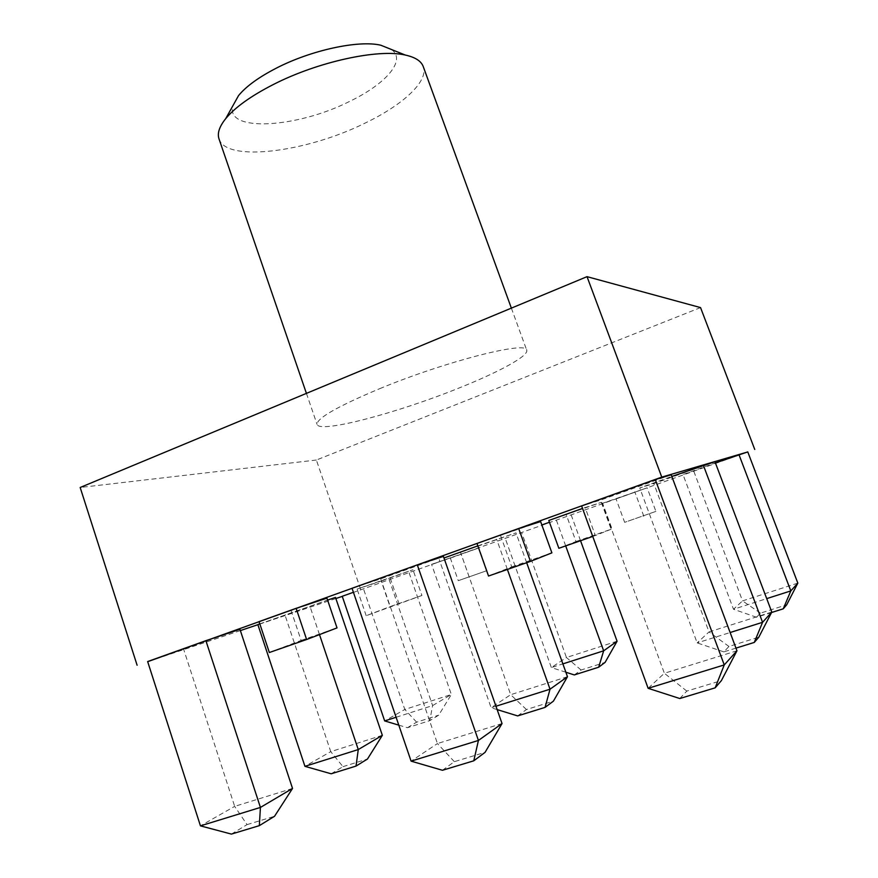 <?xml version="1.0" encoding="UTF-8"?>
<svg xmlns="http://www.w3.org/2000/svg" width="878" height="878" viewBox="0 0 878 878"><rect width="100%" height="100%" fill="white"/><g stroke="black" fill="none" stroke-linecap="round" stroke-linejoin="round"><path stroke-width="0.66" stroke-dasharray="4.39 3.29" d="M391.478 49.508C406.777 60.099 385.881 83.981 349.861 101.277C297.357 128.078 224.581 132.819 232.944 105.645M219.006 138.9C226.261 162.606 306.444 152.19 364.579 123.348C402.629 105.217 428.848 81.281 423.24 66.574M379.669 388.691C445.826 361.253 527.437 340.609 526.712 350.179C529.006 355.809 499.088 372.031 459.172 387.955C397.964 412.803 319.405 433.721 317.079 424.414C316.684 418.301 337.547 406.393 379.669 388.691M259.822 623.885L327.582 600.069M335.495 597.435L257.858 624.587M239.946 629.306L147.647 661.551M747.793 451.95L342.266 596.392M335.868 598.533L257.902 624.697M240.363 630.58L147.691 661.683M353.417 592.288L342.233 596.283M443.423 556.4L380.723 578.865L352.045 588.271M477.851 545.875L515.99 532.869L443.983 557.991M549.452 522.245L541.836 524.967M671.198 474.8L600.859 499.999L581.631 505.958M714.955 461.707L653.847 483.569L639.755 487.938L671.813 476.458M747.771 451.896L693.774 471.19L682.996 474.526L715.416 462.947M259.065 621.613L326.934 598.148M548.805 520.478L601.276 502.37L582.531 508.417M477.006 543.471L540.618 521.576M381.228 581.071L412.967 569.723L357.094 589.083L381.228 581.071L390.03 606.632L421.923 595.471L412.967 569.723M616.06 498.945L647.152 487.839L602.604 503.259L616.06 498.945L624.664 522.344L655.899 511.391L647.152 487.839M450.359 558.134L478.916 547.927L431.581 564.356L450.359 558.134L458.272 580.676L486.95 570.623L478.916 547.927M771.564 612.515L756.551 617.256L760.447 613.14L786.699 604.81M760.447 613.14L742.536 600.892L733.492 609.255L766.713 598.62M797.828 583.124L742.536 600.892L693.774 471.19M756.551 617.256L733.492 609.255L682.996 474.526M735.973 648.118L723.845 651.882L728.96 646.471L758.811 637.176M728.96 646.471L709.018 631.93L697.165 642.905L730.145 632.522M771.795 612.054L709.018 631.93L653.847 483.569M723.845 651.882L697.165 642.905L639.755 487.938M679.781 698.526L686.805 691.096L721.398 680.593M686.805 691.096L664.372 673.261L648.129 688.308M736.96 650.785L664.372 673.261L600.859 499.999M574.289 674.93L581.082 670.013L605.096 662.396M581.082 670.013L566.442 657.501L551.351 667.565L562.875 663.878M617.08 641.225L566.442 657.501L521.697 532.65M565.86 672.23L551.351 667.565L505.146 538.082M580.545 540.705L571.194 514.969M565.684 545.896L556.246 519.82M517.625 715.91L526.449 709.534L553.414 701.138M526.449 709.534L510.689 694.696L491.12 707.745L495.971 706.219M567.473 676.718L510.689 694.696L460.643 552.668M497.157 709.6L491.12 707.745L439.263 559.681M526.668 562.71L515.99 532.869M507.385 569.438L496.608 539.158M442.446 770.28L454.343 761.676L485.073 752.347M454.343 761.676L437.442 743.556L411.091 761.138M502.04 723.549L437.442 743.556L380.723 578.865M396.11 717.26L432.613 705.583L451.347 694.498L438.693 715.164L429.792 720.64L407.436 727.719L398.799 725.14M407.436 727.719L416.633 722.155L438.693 715.164M416.633 722.155L404.813 709.457L384.674 720.926M409.126 572.862L451.347 694.498L404.813 709.457L363.591 589.127M389.108 579.535L432.613 705.583L429.792 720.64M700.545 307.596L316.365 460.028L360.902 590.137M316.365 460.028L80.172 487.488M292.528 788.444L234.667 806.366L183.7 649.457M231.375 834.1L247.058 824.618L234.667 806.366L200.447 825.858M247.058 824.618L274.54 816.277M319.482 634.596L309.835 605.985M382.347 735.314L330.743 751.645L285.13 615.445M331.171 773.792L342.98 766.659L330.743 751.645L304.94 766.34M342.98 766.659L367.465 759.042M269.337 652.519L301.121 640.435L291.222 610.934M301.121 640.435L337.02 627.902M558.858 548.289L575.99 541.539L566.31 514.87M575.99 541.539L611.132 529.236L601.276 502.37M611.132 529.236L595.35 535.525L585.121 507.484M595.35 535.525L592.749 536.436M488.53 576.023L511.731 566.87L500.69 535.887M511.731 566.87L551.889 552.844M421.923 595.471L366.192 615.697L390.03 606.632M366.192 615.697L357.094 589.083M399.183 604.152L389.92 577.329M655.899 511.391L624.664 522.344M611.505 527.535L602.604 503.259M643.804 516.209L634.761 491.768M486.95 570.623L458.272 580.676M439.746 587.722L431.581 564.356M469.313 577.362L461.027 553.842M511.369 308.134L526.712 350.179M306.422 393.377L317.079 424.414"/><path stroke-width="1.32" d="M232.944 105.645L238.553 95.581C246.103 86.395 258.659 77.275 276.208 68.21C311.174 50.112 358.685 39.927 380.8 45.217L391.478 49.508M511.369 308.134L423.24 66.574C421.22 61.065 415.239 57.224 405.296 55.051C378.199 48.63 317.627 61.756 273.157 84.606C250.867 96.031 235.041 107.379 225.701 118.651C219.346 126.586 217.118 133.335 219.006 138.9L306.422 393.377M327.582 600.069L335.495 597.435L382.347 735.314L367.465 759.042L356.029 766.077L331.171 773.792L304.94 766.34L257.858 624.587L259.822 623.885M205.891 640.677L239.946 629.306L292.528 788.444L274.54 816.277L259.328 825.649L231.375 834.1L200.447 825.858L147.647 661.551L205.891 640.677L260.426 807.431L292.528 788.444M147.691 661.683L661.76 477.116L747.793 451.95M342.266 596.392L335.868 598.533M257.902 624.697L240.363 630.58M398.799 725.14L384.674 720.926L342.233 596.283L353.417 592.288M411.091 761.138L352.045 588.271L417.302 564.872L443.423 556.4L502.04 723.549L485.073 752.347L473.78 760.809L442.446 770.28L411.091 761.138L478.422 740.45L473.78 760.809M443.983 557.991L477.851 545.875M541.836 524.967L549.452 522.245M648.129 688.308L581.631 505.958L655.273 479.553L671.198 474.8L736.96 650.785L721.398 680.593L715.164 687.836L679.781 698.526L648.129 688.308L724.251 664.92L715.164 687.836M671.813 476.458L714.955 461.707L771.795 612.054L758.811 637.176L754.279 642.433L735.973 648.118M715.416 462.947L747.771 451.896L797.828 583.124L786.699 604.81L783.253 608.816L771.564 612.515M296.138 608.322L259.065 621.613L269.337 652.519L306.62 639.513L296.138 608.322L326.934 598.148L337.02 627.902L306.62 639.513M582.531 508.417L548.805 520.478L558.858 548.289L592.749 536.436M518.678 528.534L477.006 543.471L488.53 576.023L530.455 561.393L518.678 528.534L540.618 521.576L551.889 552.844L530.455 561.393M766.713 598.62L790.815 590.916L783.253 608.816M738.925 454.541L790.815 590.916L797.828 583.124M730.145 632.522L762.565 622.315L754.279 642.433M703.333 465.186L762.565 622.315L771.795 612.054M655.273 479.553L724.251 664.92L736.96 650.785M562.875 663.878L603.658 650.817L617.08 641.225L605.096 662.396L598.675 667.214L574.289 674.93L565.86 672.23M565.684 545.896L603.658 650.817L598.675 667.214M617.08 641.225L580.545 540.705M495.971 706.219L550.023 689.208L567.473 676.718L553.414 701.138L545.062 707.394L517.625 715.91L497.157 709.6M507.385 569.438L550.023 689.208L545.062 707.394M567.473 676.718L526.668 562.71M417.302 564.872L478.422 740.45L502.04 723.549M384.674 720.926L396.11 717.26M137.111 665.239L80.172 487.488L587.031 276.658L700.545 307.596L754.751 449.459M587.031 276.658L661.76 477.116M200.447 825.858L260.426 807.431L259.328 825.649M304.94 766.34L358.268 749.56L319.482 634.596M356.029 766.077L358.268 749.56L382.347 735.314M380.8 45.217L405.296 55.051M238.553 95.581L225.701 118.651"/></g></svg>
